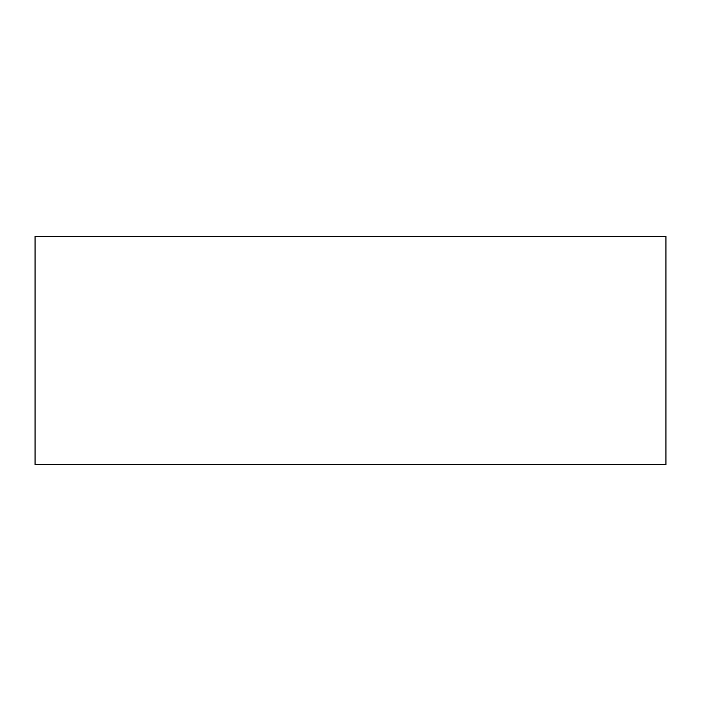 <?xml version="1.0" encoding="UTF-8"?>
<svg xmlns="http://www.w3.org/2000/svg" width="701" height="701" viewBox="0 0 701 701"><rect width="100%" height="100%" fill="white"/><g stroke="black" fill="none" stroke-linecap="round" stroke-linejoin="round"><path stroke-width="1.05" d="M35.05 236.333L35.05 464.667L665.95 464.667L665.95 236.333L35.05 236.333"/></g></svg>
